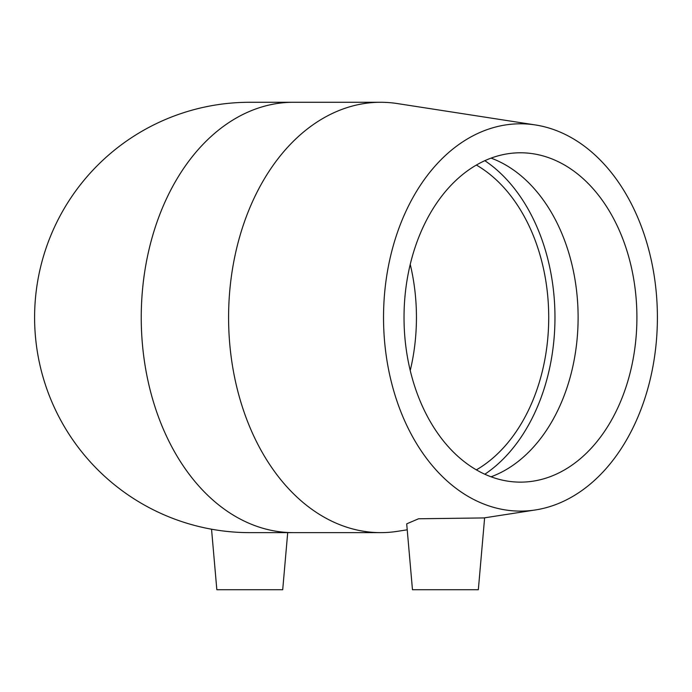 <?xml version="1.0" encoding="UTF-8"?>
<svg xmlns="http://www.w3.org/2000/svg" width="692" height="692" viewBox="0 0 692 692"><rect width="100%" height="100%" fill="white"/><g stroke="black" fill="none" stroke-linecap="round" stroke-linejoin="round"><path stroke-width="1.04" d="M476.373 165.042A164.679 116.446 -90 0 1 548.721 317.455A164.679 116.446 -90 0 1 476.373 469.868M410.235 264.396A164.679 116.446 -90 0 1 410.235 370.514M249.777 102.278A215.177 215.177 0 0 0 34.6 317.455A215.177 215.177 0 0 0 249.777 532.632L293.382 532.632A215.177 152.154 -90 0 1 141.237 317.455A215.177 152.154 -90 0 1 293.382 102.278L249.777 102.278M535.374 509.961A193.656 136.938 -90 0 1 520.462 511.111A193.656 136.938 -90 0 1 383.731 306.893A193.656 136.938 -90 0 1 535.374 124.949A193.656 136.938 -90 0 1 657.4 317.455A193.656 136.938 -90 0 1 535.374 509.961L483.89 517.936L418.565 518.775L406.697 523.844L412.467 589.722L478.336 589.722L484.625 517.824M407.225 529.812L397.303 531.352A215.177 152.154 -90 0 1 380.73 532.632A215.177 152.154 -90 0 1 228.585 317.455A215.177 152.154 -90 0 1 380.73 102.278A215.177 152.154 -90 0 1 397.303 103.558L535.374 124.949M380.73 532.632L293.382 532.632M484.841 160.674A173.51 122.692 -90 0 1 554.967 317.455A173.51 122.692 -90 0 1 484.841 474.236M491.069 158.113A164.679 116.446 -90 0 1 578.114 317.455A164.679 116.446 -90 0 1 491.069 476.797M520.462 482.134A164.679 116.446 -90 0 1 404.024 317.455A164.679 116.446 -90 0 1 520.462 152.785A164.679 116.446 -90 0 1 636.908 317.455A164.679 116.446 -90 0 1 520.462 482.134M211.544 529.207L216.838 589.722L282.708 589.722L287.708 532.632M380.73 102.278L293.382 102.278"/></g></svg>
